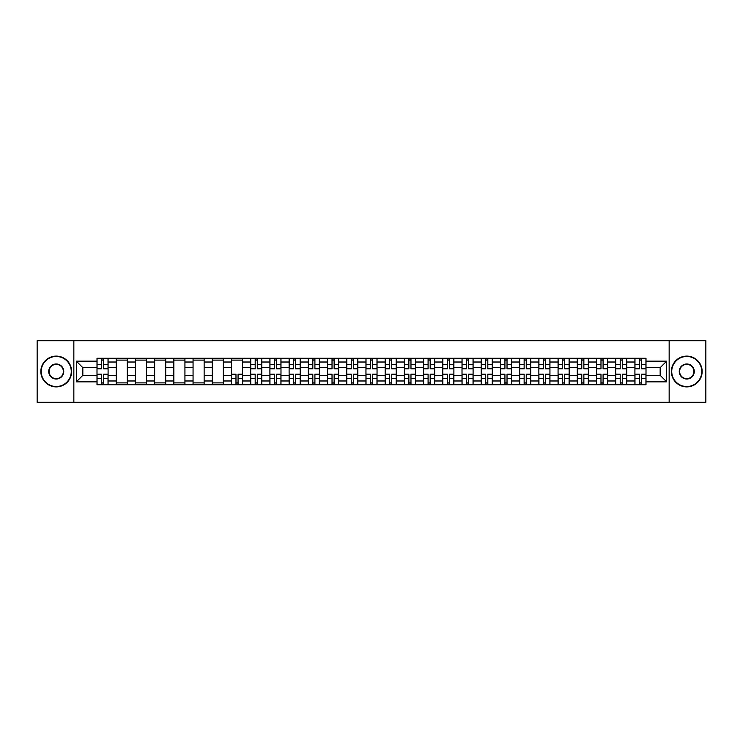 <?xml version="1.0" encoding="UTF-8"?>
<svg xmlns="http://www.w3.org/2000/svg" width="743" height="743" viewBox="0 0 743 743"><rect width="100%" height="100%" fill="white"/><g stroke="black" fill="none" stroke-linecap="round" stroke-linejoin="round"><path stroke-width="1.11" d="M669.155 402.288L705.85 402.288L705.85 340.712L37.15 340.712L37.15 402.288L669.155 402.288L669.155 340.712M116.214 384.735L116.214 362.017L108.088 362.017L108.088 384.735M108.088 362.017L108.088 358.265M116.214 362.017L116.214 358.265M127.294 358.265L127.294 384.735M135.421 384.735L135.421 358.265M146.51 358.265L146.51 384.735M154.637 384.735L154.637 358.265M165.717 358.265L165.717 384.735M173.843 384.735L173.843 358.265M184.933 358.265L184.933 384.735M193.059 384.735L193.059 358.265M204.139 358.265L204.139 384.735M212.266 384.735L212.266 358.265M223.355 358.265L223.355 384.735M231.482 384.735L231.482 358.265M242.562 358.265L242.562 384.735M250.688 384.735L250.688 358.265M261.777 358.265L261.777 384.735M269.904 384.735L269.904 358.265M280.984 358.265L280.984 384.735M289.111 384.735L289.111 358.265M300.2 358.265L300.2 384.735M308.326 384.735L308.326 358.265M319.406 358.265L319.406 384.735M327.533 384.735L327.533 358.265M338.622 358.265L338.622 384.735M346.749 384.735L346.749 358.265M357.829 358.265L357.829 384.735M365.955 384.735L365.955 358.265M377.045 358.265L377.045 384.735M385.171 384.735L385.171 358.265M396.251 358.265L396.251 384.735M404.378 384.735L404.378 358.265M415.467 358.265L415.467 384.735M423.594 384.735L423.594 358.265M434.674 358.265L434.674 384.735M442.8 384.735L442.8 358.265M453.889 358.265L453.889 384.735M462.016 384.735L462.016 358.265M473.096 358.265L473.096 384.735M481.223 384.735L481.223 358.265M492.312 358.265L492.312 384.735M500.438 384.735L500.438 358.265M511.518 358.265L511.518 384.735M519.645 384.735L519.645 358.265M530.734 358.265L530.734 384.735M538.861 384.735L538.861 358.265M549.941 358.265L549.941 384.735M558.067 384.735L558.067 358.265M569.157 358.265L569.157 384.735M577.283 384.735L577.283 358.265M588.363 358.265L588.363 384.735M596.49 384.735L596.49 358.265M607.579 358.265L607.579 384.735M615.706 384.735L615.706 358.265M626.786 358.265L626.786 384.735M634.912 384.735L634.912 358.265M634.912 375.317L626.786 375.317M615.706 375.317L607.579 375.317M596.49 375.317L588.363 375.317M577.283 375.317L569.157 375.317M558.067 375.317L549.941 375.317M538.861 375.317L530.734 375.317M519.645 375.317L511.518 375.317M500.438 375.317L492.312 375.317M481.223 375.317L473.096 375.317M462.016 375.317L453.889 375.317M442.8 375.317L434.674 375.317M423.594 375.317L415.467 375.317M404.378 375.317L396.251 375.317M385.171 375.317L377.045 375.317M365.955 375.317L357.829 375.317M346.749 375.317L338.622 375.317M327.533 375.317L319.406 375.317M308.326 375.317L300.2 375.317M289.111 375.317L280.984 375.317M269.904 375.317L261.777 375.317M250.688 375.317L242.562 375.317M231.482 375.317L223.355 375.317M212.266 375.317L204.139 375.317M193.059 375.317L184.933 375.317M173.843 375.317L165.717 375.317M154.637 375.317L146.51 375.317M135.421 375.317L127.294 375.317M116.214 375.317L108.088 375.317M634.912 367.683L626.786 367.683M615.706 367.683L607.579 367.683M596.49 367.683L588.363 367.683M577.283 367.683L569.157 367.683M558.067 367.683L549.941 367.683M538.861 367.683L530.734 367.683M519.645 367.683L511.518 367.683M500.438 367.683L492.312 367.683M481.223 367.683L473.096 367.683M462.016 367.683L453.889 367.683M442.8 367.683L434.674 367.683M423.594 367.683L415.467 367.683M404.378 367.683L396.251 367.683M385.171 367.683L377.045 367.683M365.955 367.683L357.829 367.683M346.749 367.683L338.622 367.683M327.533 367.683L319.406 367.683M308.326 367.683L300.2 367.683M289.111 367.683L280.984 367.683M269.904 367.683L261.777 367.683M250.688 367.683L242.562 367.683M231.482 367.683L223.355 367.683M212.266 367.683L204.139 367.683M193.059 367.683L184.933 367.683M173.843 367.683L165.717 367.683M154.637 367.683L146.51 367.683M135.421 367.683L127.294 367.683M116.214 367.683L108.088 367.683M82.835 375.317L96.999 375.317L96.999 367.683L82.835 367.683L82.835 375.317L76.315 381.846L76.315 361.154L96.999 361.154L96.999 367.683M646.001 367.683L646.001 375.317L660.165 375.317L660.165 367.683L646.001 367.683L646.001 358.265L96.999 358.265L96.999 361.154M646.001 361.154L666.685 361.154L666.685 381.846L646.001 381.846L646.001 375.317M96.999 375.317L96.999 384.735L646.001 384.735L646.001 381.846M96.999 381.846L76.315 381.846M73.845 402.288L73.845 340.712M103.593 382.896L101.494 382.896M101.494 360.104L103.593 360.104M127.294 382.896L116.214 382.896M116.214 360.104L127.294 360.104M146.51 382.896L135.421 382.896M135.421 360.104L146.51 360.104M165.717 382.896L154.637 382.896M154.637 360.104L165.717 360.104M184.933 382.896L173.843 382.896M173.843 360.104L184.933 360.104M204.139 382.896L193.059 382.896M193.059 360.104L204.139 360.104M223.355 382.896L212.266 382.896M212.266 360.104L223.355 360.104M238.066 382.896L235.977 382.896M231.482 360.104L242.562 360.104M257.282 382.896L255.183 382.896M255.183 360.104L257.282 360.104M276.489 382.896L274.399 382.896M274.399 360.104L276.489 360.104M295.705 382.896L293.606 382.896M293.606 360.104L295.705 360.104M314.911 382.896L312.822 382.896M312.822 360.104L314.911 360.104M334.127 382.896L332.028 382.896M332.028 360.104L334.127 360.104M353.334 382.896L351.244 382.896M351.244 360.104L353.334 360.104M372.549 382.896L370.451 382.896M370.451 360.104L372.549 360.104M391.756 382.896L389.666 382.896M389.666 360.104L391.756 360.104M410.972 382.896L408.873 382.896M408.873 360.104L410.972 360.104M430.178 382.896L428.089 382.896M428.089 360.104L430.178 360.104M449.394 382.896L447.295 382.896M447.295 360.104L449.394 360.104M468.601 382.896L466.511 382.896M466.511 360.104L468.601 360.104M487.817 382.896L485.718 382.896M485.718 360.104L487.817 360.104M507.023 382.896L504.934 382.896M504.934 360.104L507.023 360.104M526.239 382.896L524.14 382.896M524.14 360.104L526.239 360.104M545.446 382.896L543.356 382.896M543.356 360.104L545.446 360.104M564.661 382.896L562.562 382.896M562.562 360.104L564.661 360.104M583.868 382.896L581.778 382.896M581.778 360.104L583.868 360.104M603.084 382.896L600.985 382.896M600.985 360.104L603.084 360.104M622.29 382.896L620.201 382.896M620.201 360.104L622.29 360.104M641.506 382.896L639.407 382.896M639.407 360.104L641.506 360.104M76.315 361.154L82.835 367.683M660.165 375.317L666.685 381.846M660.165 367.683L666.685 361.154M103.593 368.853L103.593 358.386L108.023 358.386L108.023 368.853L103.593 368.853M101.494 359.983L103.593 359.983M105.376 358.386L97.064 358.386L97.064 368.853L101.494 368.853L101.494 358.386L99.711 358.386M101.494 374.147L101.494 384.614L97.064 384.614L97.064 374.147L101.494 374.147M103.593 383.016L101.494 383.016M99.711 384.614L108.023 384.614L108.023 374.147L103.593 374.147L103.593 384.614L105.376 384.614M56.236 386.527A15.027 15.027 0 0 0 71.263 371.5A15.027 15.027 0 0 0 56.236 356.473A15.027 15.027 0 0 0 41.218 371.5A15.027 15.027 0 0 0 56.236 386.527M56.236 356.111A15.389 15.389 0 0 1 71.634 371.5A15.389 15.389 0 0 1 56.236 386.889A15.389 15.389 0 0 1 40.846 371.5A15.389 15.389 0 0 1 56.236 356.111M56.236 379.014A7.514 7.514 0 0 1 48.722 371.5A7.514 7.514 0 0 1 56.236 363.986A7.514 7.514 0 0 1 63.749 371.5A7.514 7.514 0 0 1 56.236 379.014M56.236 364.358A7.142 7.142 0 0 0 49.094 371.5A7.142 7.142 0 0 0 56.236 378.642A7.142 7.142 0 0 0 63.378 371.5A7.142 7.142 0 0 0 56.236 364.358M686.764 386.527A15.027 15.027 0 0 0 701.782 371.5A15.027 15.027 0 0 0 686.764 356.473A15.027 15.027 0 0 0 671.737 371.5A15.027 15.027 0 0 0 686.764 386.527M686.764 356.111A15.389 15.389 0 0 1 702.154 371.5A15.389 15.389 0 0 1 686.764 386.889A15.389 15.389 0 0 1 671.366 371.5A15.389 15.389 0 0 1 686.764 356.111M686.764 379.014A7.514 7.514 0 0 1 679.251 371.5A7.514 7.514 0 0 1 686.764 363.986A7.514 7.514 0 0 1 694.278 371.5A7.514 7.514 0 0 1 686.764 379.014M686.764 364.358A7.142 7.142 0 0 0 679.622 371.5A7.142 7.142 0 0 0 686.764 378.642A7.142 7.142 0 0 0 693.906 371.5A7.142 7.142 0 0 0 686.764 364.358M257.282 368.853L257.282 358.386L261.712 358.386L261.712 368.853L257.282 368.853M255.183 359.983L257.282 359.983M259.066 358.386L250.753 358.386L250.753 368.853L255.183 368.853L255.183 358.386L253.4 358.386M276.489 368.853L276.489 358.386L280.928 358.386L280.928 368.853L276.489 368.853M274.399 359.983L276.489 359.983M278.272 358.386L269.96 358.386L269.96 368.853L274.399 368.853L274.399 358.386L272.607 358.386M295.705 368.853L295.705 358.386L300.135 358.386L300.135 368.853L295.705 368.853M293.606 359.983L295.705 359.983M297.488 358.386L289.176 358.386L289.176 368.853L293.606 368.853L293.606 358.386L291.823 358.386M314.911 368.853L314.911 358.386L319.351 358.386L319.351 368.853L314.911 368.853M312.822 359.983L314.911 359.983M316.694 358.386L308.382 358.386L308.382 368.853L312.822 368.853L312.822 358.386L311.038 358.386M334.127 368.853L334.127 358.386L338.557 358.386L338.557 368.853L334.127 368.853M332.028 359.983L334.127 359.983M335.91 358.386L327.598 358.386L327.598 368.853L332.028 368.853L332.028 358.386L330.245 358.386M353.334 368.853L353.334 358.386L357.773 358.386L357.773 368.853L353.334 368.853M351.244 359.983L353.334 359.983M355.117 358.386L346.805 358.386L346.805 368.853L351.244 368.853L351.244 358.386L349.461 358.386M372.549 368.853L372.549 358.386L376.98 358.386L376.98 368.853L372.549 368.853M370.451 359.983L372.549 359.983M374.333 358.386L366.02 358.386L366.02 368.853L370.451 368.853L370.451 358.386L368.667 358.386M391.756 368.853L391.756 358.386L396.195 358.386L396.195 368.853L391.756 368.853M389.666 359.983L391.756 359.983M393.539 358.386L385.227 358.386L385.227 368.853L389.666 368.853L389.666 358.386L387.883 358.386M410.972 368.853L410.972 358.386L415.402 358.386L415.402 368.853L410.972 368.853M408.873 359.983L410.972 359.983M412.755 358.386L404.443 358.386L404.443 368.853L408.873 368.853L408.873 358.386L407.09 358.386M430.178 368.853L430.178 358.386L434.618 358.386L434.618 368.853L430.178 368.853M428.089 359.983L430.178 359.983M431.962 358.386L423.649 358.386L423.649 368.853L428.089 368.853L428.089 358.386L426.306 358.386M449.394 368.853L449.394 358.386L453.824 358.386L453.824 368.853L449.394 368.853M447.295 359.983L449.394 359.983M451.177 358.386L442.865 358.386L442.865 368.853L447.295 368.853L447.295 358.386L445.512 358.386M468.601 368.853L468.601 358.386L473.04 358.386L473.04 368.853L468.601 368.853M466.511 359.983L468.601 359.983M470.393 358.386L462.072 358.386L462.072 368.853L466.511 368.853L466.511 358.386L464.728 358.386M487.817 368.853L487.817 358.386L492.247 358.386L492.247 368.853L487.817 368.853M485.718 359.983L487.817 359.983M489.6 358.386L481.288 358.386L481.288 368.853L485.718 368.853L485.718 358.386L483.934 358.386M507.023 368.853L507.023 358.386L511.463 358.386L511.463 368.853L507.023 368.853M504.934 359.983L507.023 359.983M508.816 358.386L500.503 358.386L500.503 368.853L504.934 368.853L504.934 358.386L503.15 358.386M235.977 374.147L235.977 384.614L231.537 384.614L231.537 374.147L235.977 374.147M238.066 383.016L235.977 383.016M234.184 384.614L242.497 384.614L242.497 374.147L238.066 374.147L238.066 384.614L239.85 384.614M255.183 374.147L255.183 384.614L250.753 384.614L250.753 374.147L255.183 374.147M257.282 383.016L255.183 383.016M253.4 384.614L261.712 384.614L261.712 374.147L257.282 374.147L257.282 384.614L259.066 384.614M274.399 374.147L274.399 384.614L269.96 384.614L269.96 374.147L274.399 374.147M276.489 383.016L274.399 383.016M272.607 384.614L280.928 384.614L280.928 374.147L276.489 374.147L276.489 384.614L278.272 384.614M293.606 374.147L293.606 384.614L289.176 384.614L289.176 374.147L293.606 374.147M295.705 383.016L293.606 383.016M291.823 384.614L300.135 384.614L300.135 374.147L295.705 374.147L295.705 384.614L297.488 384.614M312.822 374.147L312.822 384.614L308.382 384.614L308.382 374.147L312.822 374.147M314.911 383.016L312.822 383.016M311.038 384.614L319.351 384.614L319.351 374.147L314.911 374.147L314.911 384.614L316.694 384.614M332.028 374.147L332.028 384.614L327.598 384.614L327.598 374.147L332.028 374.147M334.127 383.016L332.028 383.016M330.245 384.614L338.557 384.614L338.557 374.147L334.127 374.147L334.127 384.614L335.91 384.614M351.244 374.147L351.244 384.614L346.805 384.614L346.805 374.147L351.244 374.147M353.334 383.016L351.244 383.016M349.461 384.614L357.773 384.614L357.773 374.147L353.334 374.147L353.334 384.614L355.117 384.614M370.451 374.147L370.451 384.614L366.02 384.614L366.02 374.147L370.451 374.147M372.549 383.016L370.451 383.016M368.667 384.614L376.98 384.614L376.98 374.147L372.549 374.147L372.549 384.614L374.333 384.614M389.666 374.147L389.666 384.614L385.227 384.614L385.227 374.147L389.666 374.147M391.756 383.016L389.666 383.016M387.883 384.614L396.195 384.614L396.195 374.147L391.756 374.147L391.756 384.614L393.539 384.614M408.873 374.147L408.873 384.614L404.443 384.614L404.443 374.147L408.873 374.147M410.972 383.016L408.873 383.016M407.09 384.614L415.402 384.614L415.402 374.147L410.972 374.147L410.972 384.614L412.755 384.614M428.089 374.147L428.089 384.614L423.649 384.614L423.649 374.147L428.089 374.147M430.178 383.016L428.089 383.016M426.306 384.614L434.618 384.614L434.618 374.147L430.178 374.147L430.178 384.614L431.962 384.614M447.295 374.147L447.295 384.614L442.865 384.614L442.865 374.147L447.295 374.147M449.394 383.016L447.295 383.016M445.512 384.614L453.824 384.614L453.824 374.147L449.394 374.147L449.394 384.614L451.177 384.614M466.511 374.147L466.511 384.614L462.072 384.614L462.072 374.147L466.511 374.147M468.601 383.016L466.511 383.016M464.728 384.614L473.04 384.614L473.04 374.147L468.601 374.147L468.601 384.614L470.393 384.614M485.718 374.147L485.718 384.614L481.288 384.614L481.288 374.147L485.718 374.147M487.817 383.016L485.718 383.016M483.934 384.614L492.247 384.614L492.247 374.147L487.817 374.147L487.817 384.614L489.6 384.614M504.934 374.147L504.934 384.614L500.503 384.614L500.503 374.147L504.934 374.147M507.023 383.016L504.934 383.016M503.15 384.614L511.463 384.614L511.463 374.147L507.023 374.147L507.023 384.614L508.816 384.614M526.239 368.853L526.239 358.386L530.669 358.386L530.669 368.853L526.239 368.853M524.14 359.983L526.239 359.983M528.022 358.386L519.71 358.386L519.71 368.853L524.14 368.853L524.14 358.386L522.357 358.386M524.14 374.147L524.14 384.614L519.71 384.614L519.71 374.147L524.14 374.147M526.239 383.016L524.14 383.016M522.357 384.614L530.669 384.614L530.669 374.147L526.239 374.147L526.239 384.614L528.022 384.614M545.446 368.853L545.446 358.386L549.885 358.386L549.885 368.853L545.446 368.853M543.356 359.983L545.446 359.983M547.238 358.386L538.926 358.386L538.926 368.853L543.356 368.853L543.356 358.386L541.573 358.386M543.356 374.147L543.356 384.614L538.926 384.614L538.926 374.147L543.356 374.147M545.446 383.016L543.356 383.016M541.573 384.614L549.885 384.614L549.885 374.147L545.446 374.147L545.446 384.614L547.238 384.614M564.661 368.853L564.661 358.386L569.092 358.386L569.092 368.853L564.661 368.853M562.562 359.983L564.661 359.983M566.445 358.386L558.132 358.386L558.132 368.853L562.562 368.853L562.562 358.386L560.779 358.386M562.562 374.147L562.562 384.614L558.132 384.614L558.132 374.147L562.562 374.147M564.661 383.016L562.562 383.016M560.779 384.614L569.092 384.614L569.092 374.147L564.661 374.147L564.661 384.614L566.445 384.614M583.868 368.853L583.868 358.386L588.307 358.386L588.307 368.853L583.868 368.853M581.778 359.983L583.868 359.983M585.66 358.386L577.348 358.386L577.348 368.853L581.778 368.853L581.778 358.386L579.995 358.386M581.778 374.147L581.778 384.614L577.348 384.614L577.348 374.147L581.778 374.147M583.868 383.016L581.778 383.016M579.995 384.614L588.307 384.614L588.307 374.147L583.868 374.147L583.868 384.614L585.66 384.614M603.084 368.853L603.084 358.386L607.514 358.386L607.514 368.853L603.084 368.853M600.985 359.983L603.084 359.983M604.867 358.386L596.555 358.386L596.555 368.853L600.985 368.853L600.985 358.386L599.202 358.386M600.985 374.147L600.985 384.614L596.555 384.614L596.555 374.147L600.985 374.147M603.084 383.016L600.985 383.016M599.202 384.614L607.514 384.614L607.514 374.147L603.084 374.147L603.084 384.614L604.867 384.614M622.29 368.853L622.29 358.386L626.73 358.386L626.73 368.853L622.29 368.853M620.201 359.983L622.29 359.983M624.083 358.386L615.771 358.386L615.771 368.853L620.201 368.853L620.201 358.386L618.417 358.386M620.201 374.147L620.201 384.614L615.771 384.614L615.771 374.147L620.201 374.147M622.29 383.016L620.201 383.016M618.417 384.614L626.73 384.614L626.73 374.147L622.29 374.147L622.29 384.614L624.083 384.614M641.506 368.853L641.506 358.386L645.936 358.386L645.936 368.853L641.506 368.853M639.407 359.983L641.506 359.983M643.289 358.386L634.977 358.386L634.977 368.853L639.407 368.853L639.407 358.386L637.624 358.386M639.407 374.147L639.407 384.614L634.977 384.614L634.977 374.147L639.407 374.147M641.506 383.016L639.407 383.016M637.624 384.614L645.936 384.614L645.936 374.147L641.506 374.147L641.506 384.614L643.289 384.614M615.706 362.017L607.579 362.017M596.49 362.017L588.363 362.017M577.283 362.017L569.157 362.017M558.067 362.017L549.941 362.017M538.861 362.017L530.734 362.017M519.645 362.017L511.518 362.017M500.438 362.017L492.312 362.017M481.223 362.017L473.096 362.017M462.016 362.017L453.889 362.017M442.8 362.017L434.674 362.017M423.594 362.017L415.467 362.017M404.378 362.017L396.251 362.017M385.171 362.017L377.045 362.017M365.955 362.017L357.829 362.017M346.749 362.017L338.622 362.017M327.533 362.017L319.406 362.017M308.326 362.017L300.2 362.017M289.111 362.017L280.984 362.017M269.904 362.017L261.777 362.017M250.688 362.017L242.562 362.017M231.482 362.017L223.355 362.017M212.266 362.017L204.139 362.017M193.059 362.017L184.933 362.017M173.843 362.017L165.717 362.017M154.637 362.017L146.51 362.017M135.421 362.017L127.294 362.017M634.912 362.017L626.786 362.017M615.706 380.983L607.579 380.983M596.49 380.983L588.363 380.983M577.283 380.983L569.157 380.983M558.067 380.983L549.941 380.983M538.861 380.983L530.734 380.983M519.645 380.983L511.518 380.983M500.438 380.983L492.312 380.983M481.223 380.983L473.096 380.983M462.016 380.983L453.889 380.983M442.8 380.983L434.674 380.983M423.594 380.983L415.467 380.983M404.378 380.983L396.251 380.983M385.171 380.983L377.045 380.983M365.955 380.983L357.829 380.983M346.749 380.983L338.622 380.983M327.533 380.983L319.406 380.983M308.326 380.983L300.2 380.983M289.111 380.983L280.984 380.983M269.904 380.983L261.777 380.983M250.688 380.983L242.562 380.983M231.482 380.983L223.355 380.983M212.266 380.983L204.139 380.983M193.059 380.983L184.933 380.983M173.843 380.983L165.717 380.983M154.637 380.983L146.51 380.983M135.421 380.983L127.294 380.983M116.214 380.983L108.088 380.983M634.912 380.983L626.786 380.983M103.593 368.593L108.023 368.593M103.593 364.432L108.023 364.432M97.064 368.593L101.494 368.593M97.064 364.432L101.494 364.432M101.494 374.407L97.064 374.407M101.494 378.568L97.064 378.568M108.023 374.407L103.593 374.407M108.023 378.568L103.593 378.568M257.282 368.593L261.712 368.593M257.282 364.432L261.712 364.432M250.753 368.593L255.183 368.593M250.753 364.432L255.183 364.432M276.489 368.593L280.928 368.593M276.489 364.432L280.928 364.432M269.96 368.593L274.399 368.593M269.96 364.432L274.399 364.432M295.705 368.593L300.135 368.593M295.705 364.432L300.135 364.432M289.176 368.593L293.606 368.593M289.176 364.432L293.606 364.432M314.911 368.593L319.351 368.593M314.911 364.432L319.351 364.432M308.382 368.593L312.822 368.593M308.382 364.432L312.822 364.432M334.127 368.593L338.557 368.593M334.127 364.432L338.557 364.432M327.598 368.593L332.028 368.593M327.598 364.432L332.028 364.432M353.334 368.593L357.773 368.593M353.334 364.432L357.773 364.432M346.805 368.593L351.244 368.593M346.805 364.432L351.244 364.432M372.549 368.593L376.98 368.593M372.549 364.432L376.98 364.432M366.02 368.593L370.451 368.593M366.02 364.432L370.451 364.432M391.756 368.593L396.195 368.593M391.756 364.432L396.195 364.432M385.227 368.593L389.666 368.593M385.227 364.432L389.666 364.432M410.972 368.593L415.402 368.593M410.972 364.432L415.402 364.432M404.443 368.593L408.873 368.593M404.443 364.432L408.873 364.432M430.178 368.593L434.618 368.593M430.178 364.432L434.618 364.432M423.649 368.593L428.089 368.593M423.649 364.432L428.089 364.432M449.394 368.593L453.824 368.593M449.394 364.432L453.824 364.432M442.865 368.593L447.295 368.593M442.865 364.432L447.295 364.432M468.601 368.593L473.04 368.593M468.601 364.432L473.04 364.432M462.072 368.593L466.511 368.593M462.072 364.432L466.511 364.432M487.817 368.593L492.247 368.593M487.817 364.432L492.247 364.432M481.288 368.593L485.718 368.593M481.288 364.432L485.718 364.432M507.023 368.593L511.463 368.593M507.023 364.432L511.463 364.432M500.503 368.593L504.934 368.593M500.503 364.432L504.934 364.432M235.977 374.407L231.537 374.407M235.977 378.568L231.537 378.568M242.497 374.407L238.066 374.407M242.497 378.568L238.066 378.568M255.183 374.407L250.753 374.407M255.183 378.568L250.753 378.568M261.712 374.407L257.282 374.407M261.712 378.568L257.282 378.568M274.399 374.407L269.96 374.407M274.399 378.568L269.96 378.568M280.928 374.407L276.489 374.407M280.928 378.568L276.489 378.568M293.606 374.407L289.176 374.407M293.606 378.568L289.176 378.568M300.135 374.407L295.705 374.407M300.135 378.568L295.705 378.568M312.822 374.407L308.382 374.407M312.822 378.568L308.382 378.568M319.351 374.407L314.911 374.407M319.351 378.568L314.911 378.568M332.028 374.407L327.598 374.407M332.028 378.568L327.598 378.568M338.557 374.407L334.127 374.407M338.557 378.568L334.127 378.568M351.244 374.407L346.805 374.407M351.244 378.568L346.805 378.568M357.773 374.407L353.334 374.407M357.773 378.568L353.334 378.568M370.451 374.407L366.02 374.407M370.451 378.568L366.02 378.568M376.98 374.407L372.549 374.407M376.98 378.568L372.549 378.568M389.666 374.407L385.227 374.407M389.666 378.568L385.227 378.568M396.195 374.407L391.756 374.407M396.195 378.568L391.756 378.568M408.873 374.407L404.443 374.407M408.873 378.568L404.443 378.568M415.402 374.407L410.972 374.407M415.402 378.568L410.972 378.568M428.089 374.407L423.649 374.407M428.089 378.568L423.649 378.568M434.618 374.407L430.178 374.407M434.618 378.568L430.178 378.568M447.295 374.407L442.865 374.407M447.295 378.568L442.865 378.568M453.824 374.407L449.394 374.407M453.824 378.568L449.394 378.568M466.511 374.407L462.072 374.407M466.511 378.568L462.072 378.568M473.04 374.407L468.601 374.407M473.04 378.568L468.601 378.568M485.718 374.407L481.288 374.407M485.718 378.568L481.288 378.568M492.247 374.407L487.817 374.407M492.247 378.568L487.817 378.568M504.934 374.407L500.503 374.407M504.934 378.568L500.503 378.568M511.463 374.407L507.023 374.407M511.463 378.568L507.023 378.568M526.239 368.593L530.669 368.593M526.239 364.432L530.669 364.432M519.71 368.593L524.14 368.593M519.71 364.432L524.14 364.432M524.14 374.407L519.71 374.407M524.14 378.568L519.71 378.568M530.669 374.407L526.239 374.407M530.669 378.568L526.239 378.568M545.446 368.593L549.885 368.593M545.446 364.432L549.885 364.432M538.926 368.593L543.356 368.593M538.926 364.432L543.356 364.432M543.356 374.407L538.926 374.407M543.356 378.568L538.926 378.568M549.885 374.407L545.446 374.407M549.885 378.568L545.446 378.568M564.661 368.593L569.092 368.593M564.661 364.432L569.092 364.432M558.132 368.593L562.562 368.593M558.132 364.432L562.562 364.432M562.562 374.407L558.132 374.407M562.562 378.568L558.132 378.568M569.092 374.407L564.661 374.407M569.092 378.568L564.661 378.568M583.868 368.593L588.307 368.593M583.868 364.432L588.307 364.432M577.348 368.593L581.778 368.593M577.348 364.432L581.778 364.432M581.778 374.407L577.348 374.407M581.778 378.568L577.348 378.568M588.307 374.407L583.868 374.407M588.307 378.568L583.868 378.568M603.084 368.593L607.514 368.593M603.084 364.432L607.514 364.432M596.555 368.593L600.985 368.593M596.555 364.432L600.985 364.432M600.985 374.407L596.555 374.407M600.985 378.568L596.555 378.568M607.514 374.407L603.084 374.407M607.514 378.568L603.084 378.568M622.29 368.593L626.73 368.593M622.29 364.432L626.73 364.432M615.771 368.593L620.201 368.593M615.771 364.432L620.201 364.432M620.201 374.407L615.771 374.407M620.201 378.568L615.771 378.568M626.73 374.407L622.29 374.407M626.73 378.568L622.29 378.568M641.506 368.593L645.936 368.593M641.506 364.432L645.936 364.432M634.977 368.593L639.407 368.593M634.977 364.432L639.407 364.432M639.407 374.407L634.977 374.407M639.407 378.568L634.977 378.568M645.936 374.407L641.506 374.407M645.936 378.568L641.506 378.568"/></g></svg>
